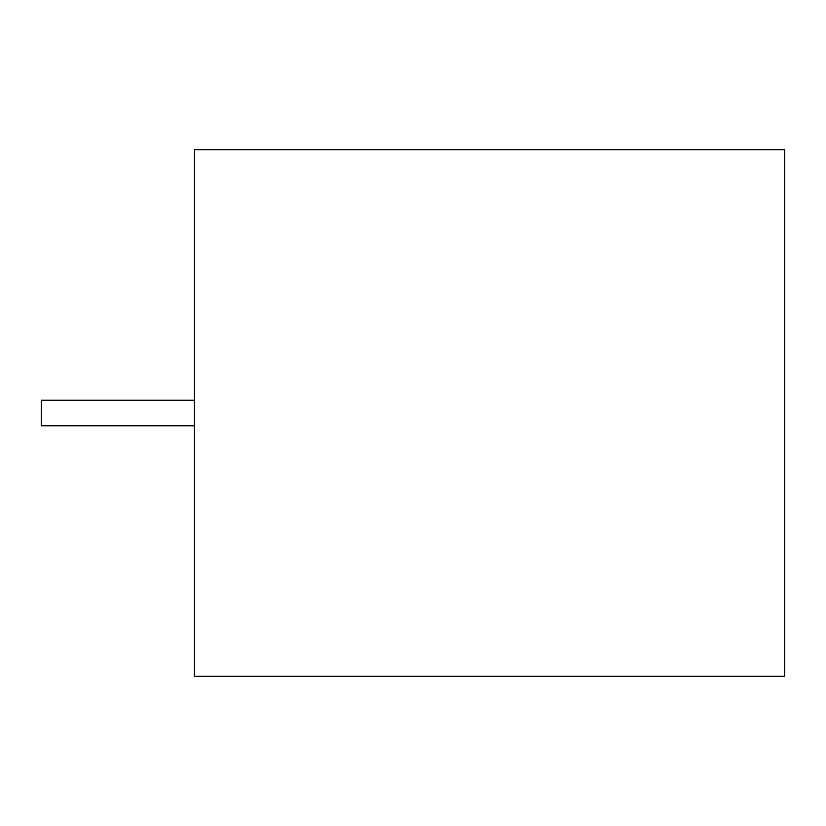 <?xml version="1.0" encoding="UTF-8"?>
<svg xmlns="http://www.w3.org/2000/svg" width="826" height="826" viewBox="0 0 826 826"><rect width="100%" height="100%" fill="white"/><g stroke="black" fill="none" stroke-linecap="round" stroke-linejoin="round"><path stroke-width="1.24" d="M194.451 149.774L194.451 676.226L784.7 676.226L784.7 149.774L194.451 149.774M194.451 425.762L41.3 425.762L41.3 400.238L194.451 400.238"/></g></svg>
